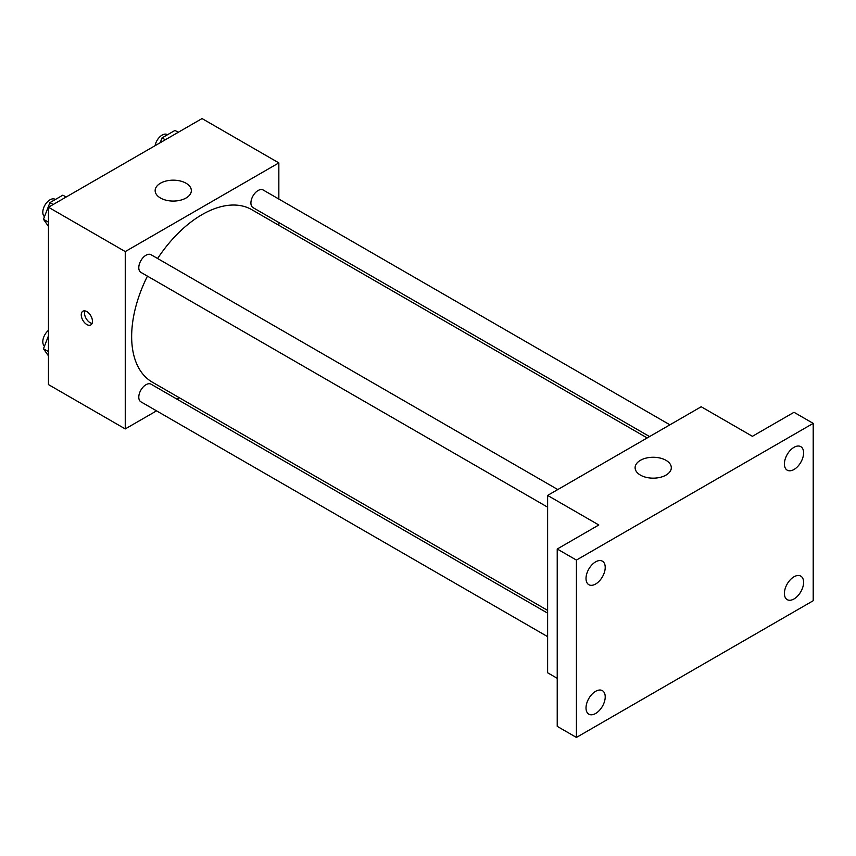 <?xml version="1.0" encoding="UTF-8"?>
<svg xmlns="http://www.w3.org/2000/svg" width="856" height="856" viewBox="0 0 856 856"><rect width="100%" height="100%" fill="white"/><g stroke="black" fill="none" stroke-linecap="round" stroke-linejoin="round"><path stroke-width="1.28" d="M156.552 410.859L125.254 428.92L48.46 384.59L48.46 207.238L202.048 118.567L278.842 162.897L278.842 199.041M179.289 397.73L176.892 399.11M147.446 276.135A99.553 57.48 120 0 0 131.653 336.558A99.553 57.48 120 0 0 152.272 382.129L547.615 610.382M647.168 437.951L251.825 209.699A99.553 57.48 120 0 0 157.611 258.512M278.842 222.528L278.842 225.299M125.254 428.92L125.254 251.578L278.842 162.897M669.916 424.822L263.188 190.011A10.176 5.874 120 0 0 255.356 192.728A10.176 5.874 120 0 0 250.915 202.968A10.176 5.874 120 0 0 253.023 207.623L649.565 436.571M547.615 613.142L151.073 384.205A10.176 5.874 120 0 0 143.23 386.923A10.176 5.874 120 0 0 138.79 397.163A10.176 5.874 120 0 0 140.898 401.817L547.615 636.639M547.615 507.169L140.898 272.358A10.176 5.874 -60 0 1 140.898 260.609A10.176 5.874 -60 0 1 151.073 254.735L557.791 489.557M125.254 251.578L48.46 207.238M160.446 198.004A18.104 10.454 180 0 1 155.15 190.61A18.104 10.454 180 0 1 173.244 180.167A18.104 10.454 180 0 1 191.348 190.61A18.104 10.454 180 0 1 180.177 200.272A18.104 10.454 180 0 1 160.446 198.004M92.459 321.31A7.918 4.569 60 0 1 90.811 324.938A7.918 4.569 60 0 1 82.893 320.369A7.918 4.569 60 0 1 82.893 311.22A7.918 4.569 60 0 1 88.992 313.35A7.918 4.569 60 0 1 92.459 321.31M92.084 323.418A7.918 4.569 60 0 1 86.124 318.507A7.918 4.569 60 0 1 84.851 310.889M557.224 678.316L547.615 672.773L547.615 495.431L701.203 406.75L752.403 436.314L794.004 412.292L813.2 423.378L813.2 600.73L576.42 737.433L557.224 726.348L557.224 549.006L598.815 524.985L547.615 495.431M576.42 737.433L576.42 560.081L557.224 549.006M576.42 560.081L813.2 423.378M640.416 475.101A18.104 10.454 180 0 1 635.109 467.718A18.104 10.454 180 0 1 653.214 457.265A18.104 10.454 180 0 1 671.307 467.718A18.104 10.454 180 0 1 660.137 477.37A18.104 10.454 180 0 1 640.416 475.101M794.004 469.495A13.578 7.843 -60 0 1 787.21 470.169A13.578 7.843 -60 0 1 785.134 459.287A13.578 7.843 -60 0 1 794.004 447.324A13.578 7.843 -60 0 1 800.788 446.65A13.578 7.843 -60 0 1 802.875 457.532A13.578 7.843 -60 0 1 794.004 469.495M595.615 584.027A13.578 7.843 -60 0 1 588.832 584.702A13.578 7.843 -60 0 1 586.745 573.82A13.578 7.843 -60 0 1 595.615 561.857A13.578 7.843 -60 0 1 602.399 561.183A13.578 7.843 -60 0 1 604.486 572.065A13.578 7.843 -60 0 1 595.615 584.027M595.615 713.497A13.578 7.843 -60 0 1 588.832 714.161A13.578 7.843 -60 0 1 586.745 703.29A13.578 7.843 -60 0 1 595.615 691.327A13.578 7.843 -60 0 1 602.399 690.653A13.578 7.843 -60 0 1 604.486 701.535A13.578 7.843 -60 0 1 595.615 713.497M794.004 598.954A13.578 7.843 -60 0 1 787.21 599.628A13.578 7.843 -60 0 1 785.134 588.746A13.578 7.843 -60 0 1 794.004 576.784A13.578 7.843 -60 0 1 800.788 576.12A13.578 7.843 -60 0 1 802.875 586.991A13.578 7.843 -60 0 1 794.004 598.954M48.46 226.391L43.463 219.286L49.926 202.626L62.863 195.157L66.126 197.041M48.46 222.175L43.463 219.286M53.19 204.509L49.926 202.626M55.362 199.48L55.084 199.32A10.176 5.874 120 0 0 47.241 202.037A10.176 5.874 120 0 0 42.8 212.277A10.176 5.874 120 0 0 44.48 216.643M160.158 142.749L162.052 137.891L174.977 130.422L178.241 132.306M165.315 139.774L162.052 137.891M167.487 134.745L167.198 134.585A10.176 5.874 120 0 0 160.093 136.596A10.176 5.874 120 0 0 155.086 145.681M48.46 355.861L43.463 348.756L48.46 335.873M48.46 351.634L43.463 348.756M48.46 330.363A10.176 5.874 120 0 0 42.8 341.747A10.176 5.874 120 0 0 44.48 346.113"/></g></svg>
